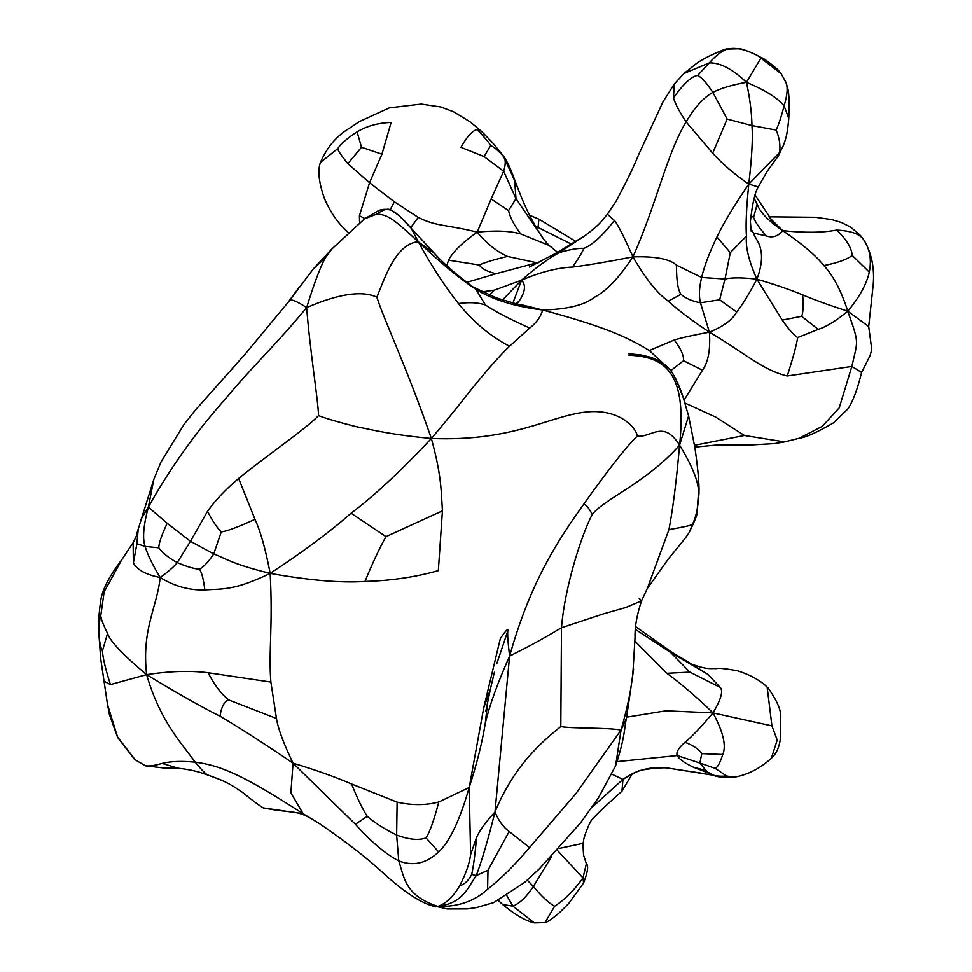 <?xml version="1.0" encoding="UTF-8"?>
<svg xmlns="http://www.w3.org/2000/svg" width="972" height="972" viewBox="0 0 972 972"><rect width="100%" height="100%" fill="white"/><g stroke="black" fill="none" stroke-linecap="round" stroke-linejoin="round"><path stroke-width="1.46" d="M238.626 478.443L254.98 519.327C238.213 527.031 226.962 531.234 221.239 531.939C216.963 527.675 212.382 520.81 207.51 511.345C215.055 500.616 225.431 489.645 238.626 478.443C264.141 457.557 305.463 429.247 318.573 415.591C325.79 418.422 338.232 422.091 355.886 426.587C374.973 430.329 389.079 434.399 431.361 438.469C513.41 441.689 548.694 416.162 585.922 412.007C620.719 408.313 636.879 429.017 637.219 436.124C651.714 437.667 663.414 419.321 679.574 445.164C645.578 483.351 604.39 498.782 592.312 514.419C582.981 531.271 564.975 584.682 561.488 627.742C539.982 640.463 532.377 644.643 509.595 656.1C507.724 640.597 507.202 632.031 508.016 630.403L496.728 663.803M639.212 598.412L641.569 600.817L625.859 607.5L603.867 613.733L561.488 627.742L560.808 726.57C572.593 728.733 605.592 727.36 621.047 730.033C627.997 705.757 632.031 685.467 633.149 669.137L635.032 637.425C634.667 627.207 636.842 615.009 641.569 600.817L647.279 588.534L668.93 529.655C672.976 508.587 676.524 480.435 679.574 445.164L688.601 415.895C683.037 397.913 682.721 391.825 672.66 373.321C668.007 366.055 660.583 360.673 650.389 357.198L640.888 354.95L628.459 353.699M637.219 436.124C626.077 446.986 608.265 469.67 583.759 504.152C585.995 504.577 588.838 508.004 592.312 514.419M583.759 504.152C558.22 540.14 530.955 580.454 509.595 656.1L494.991 812.009C514.893 763.47 544.539 739.789 560.808 726.57M692.416 524.479C696.584 515.828 698.649 504.857 698.613 491.565L696.912 513.532C697.532 514.067 695.041 520.239 689.403 532.085L692.416 524.479C690.971 525.427 683.146 527.152 668.93 529.655M698.613 491.565C698.127 480.496 691.772 465.029 679.574 445.164C687.07 374.402 666.476 356.615 628.969 355.266M355.4 824.268L367.222 816.322C374.84 822.907 384.645 829.152 396.637 835.057L397.123 802.167L351.572 784.003C335.425 777.017 315.924 770.079 293.058 763.19C264.153 743.544 239.829 727.894 220.073 716.23C221.288 707.166 224.095 701.699 228.505 699.828L276.473 718.478C278.041 728.623 283.569 743.531 293.058 763.19L355.4 824.268C371.304 841.983 385.75 854.194 398.751 860.888C404.68 879.186 405.397 895.455 437.752 906.39C446.075 903.571 453.377 896.67 459.659 885.711C464.652 884.313 468.662 880.535 471.687 874.375L476.207 875.59L487.993 870.232L487.592 889.246C501.479 878.251 515.464 864.351 529.558 847.548L575.983 793.565L621.047 730.033L626.405 718.466C624.328 726.582 625.506 736.083 615.58 765.9L621.047 730.033M487.993 870.232L509.17 831.534C503.241 827.111 498.515 820.599 494.991 812.009C486.085 821.619 479.961 829.991 476.645 837.135C474.98 855.068 473.328 867.486 471.687 874.375M635.032 637.425L633.149 669.137M485.417 304.965C478.115 302.535 469.148 302.073 458.492 303.58C444.277 285.598 430.875 264.992 418.276 241.761C440.875 263.157 460.084 279 475.903 289.328L485.417 304.965C495.21 311.611 509.984 319.29 529.752 328.038L509.51 346.263C501.37 354.136 491.735 364.779 480.593 378.193C467.763 393.077 461.481 403.04 431.361 438.469C441.47 475.575 441.033 489.208 442.43 510.859L385.981 536.653C379.797 547.503 372.798 562.436 364.986 581.45C340.99 583.078 309.375 580.393 270.155 573.395C273.035 625.421 268.442 652.054 270.872 682.052L276.473 718.478M682.502 395.835L675.358 377.889M508.016 630.403C508.356 627.9 505.805 630.609 500.361 638.507L483.728 707.774L490.253 689.78L494.384 672.235M487.75 701.395L485.247 723.423C489.475 705.478 497.591 683.037 509.595 656.1M426.015 837.888L438.651 851.909C426.368 863.513 413.064 866.514 398.751 860.888L396.637 835.057C408.969 839.638 418.762 840.586 426.015 837.888C429.66 832.397 433.925 820.417 438.809 801.985L469.209 787.514L470.594 854.74L476.645 837.135M483.728 707.774L469.209 787.514C476.997 763.275 482.343 741.903 485.247 723.423M487.592 889.246C474.397 901.311 457.788 907.022 437.752 906.39C462.866 903.037 467.107 888.821 476.207 875.59C481.444 862.225 487.701 841.023 494.991 812.009M332.06 248.832L325.353 257.908L313.421 268.819L332.06 248.832L364.512 218.858L377.075 213.962C388.909 215.189 393.672 219.222 418.276 241.761C395.094 243.693 383.916 280.689 376.857 297.165C383.928 319.776 406.831 367.428 431.361 438.469C400.063 471.736 373.297 496.656 351.074 513.228L385.981 536.653M529.752 328.038C536.423 322.862 540.736 316.86 542.68 310.019C603.199 326.313 626.733 336.713 649.284 350.528L674.24 340.006C680.862 348.729 683.96 355.63 683.535 360.721L670.656 370.769M683.535 360.721L702.44 370.235L684.021 400.257M459.659 885.711C465.782 873.998 469.427 863.671 470.594 854.74M438.651 851.909C449.586 841.849 459.78 820.38 469.209 787.514M293.058 763.19L290.883 792.824L303.106 813.71L310.967 818.473C295.889 809.652 290.057 813.345 264.42 808.084L303.106 813.71L319.934 823.928C345.522 841.448 366.237 857.462 382.069 871.993C400.853 889.259 416.599 900.206 429.332 904.847L447.169 908.929L467.192 908.881L476.584 907.532L493.703 902.575L524.807 882.284L539.533 868.664L580.454 822.992L598.655 797.441L615.58 765.9M254.98 519.327C260.508 531.222 265.575 549.241 270.155 573.395C302.9 551.95 329.873 531.903 351.074 513.228M482.136 291.879L494.274 290.191L521.6 280.179C540.298 272.111 557.284 267.75 572.557 267.081C587.039 265.307 607.16 261.905 632.942 256.9C619.164 277.7 606.382 291.138 594.585 297.201C584.67 305.087 567.381 309.363 542.68 310.019C514.735 306.569 492.476 299.668 475.903 289.328L473.218 287.129L496.68 298.027L518.562 304.54L542.68 310.019L522.268 304.941M702.44 370.235C708.296 362.021 710.617 349.337 709.378 332.169C723.35 326.519 732.451 319.812 736.679 312.024L719.644 299.813L700.447 302.802C692.295 301.296 685.795 298.477 680.947 294.346C677.885 289.935 676.403 280.228 676.524 265.198C669.757 258.953 655.225 256.195 632.942 256.9C645.457 278.563 657.218 293.337 668.226 301.199C678.59 310.518 692.307 320.845 709.378 332.169C693.765 335.012 682.052 337.624 674.24 340.006M325.353 257.908C320.274 267.045 314.041 283.617 306.666 307.614C338.499 293.799 361.9 290.324 376.857 297.165M318.573 415.591C317.795 397.439 309.971 350.734 306.666 307.614C296.533 301.053 290.798 298.744 289.486 300.688L244.895 354.452L195.445 410.014L184.17 424.144L161.048 461.919L153.88 479.135L138.206 529.072C135.339 537.662 138.328 532.413 133.128 542.716L121.865 559.58L104.162 591.827L100.784 615.507C99.715 618.386 99.095 624.607 98.913 634.169L100.687 658.627L107.491 704.408L117.527 736.97L135.181 759.788L145.436 765.814L165.07 768.172L178.01 768.208C188.106 769.362 196.356 771.075 202.771 773.36L208.13 775.146C222.442 780.443 227.12 781.804 242.271 792.241C244.92 794.452 264.906 810.32 264.42 808.084M684.92 403.003L715.708 417.073L744.431 435.468L784.55 441.883L799.093 438.275L822.312 426.331L839.225 407.827L851.849 366.444L861.605 372.434C857.583 388.909 853.088 400.999 848.106 408.69L833.454 422.881C816.942 432.431 805.484 437.558 799.093 438.275M727.117 119.082L712.865 92.413C706.547 82.839 701.48 77.189 697.653 75.476L709.293 62.913C720.143 62.585 732.536 69.061 746.447 82.341C749.862 97.978 751.708 112.388 751.976 125.582L727.117 119.082L712.67 153.199C722.415 163.952 734.455 174.255 748.78 184.097C734.431 205.031 723.812 222.637 716.935 236.925C709.353 252.732 704.25 266.255 701.626 277.47C699.147 287.736 698.747 296.181 700.447 302.802L709.378 332.169C745.864 353.674 762.242 369.931 787.247 375.982C793.067 357.866 796.554 345.06 797.672 337.563L818.23 329.374C826.443 326.786 836.284 320.724 847.754 311.21C859.406 344.319 857.984 339.386 851.849 366.444L787.247 375.982M221.239 531.939L213.731 553.943C208.895 561.294 204.156 566.421 199.527 569.3C193.55 568.693 186.126 566.457 177.269 562.606C174.037 566.664 168.338 571.645 160.173 577.538C156.808 608.423 141.511 628.981 146.614 674.629C169.881 671.093 190.391 670.461 208.13 672.733L270.872 682.052M306.666 307.614C275.841 345.048 253.157 365.472 224.726 399.674C194.886 433.366 169.432 469.184 148.364 507.153C143.406 525.463 142.325 538.549 145.095 546.422C147.537 554.55 152.568 564.926 160.173 577.538C174.571 586.323 189.443 590.454 204.813 589.907C222.624 588.728 234.24 590.745 270.155 573.395C232.211 564.064 226.853 558.985 213.731 553.943L190.463 541.319L177.269 562.606C168.593 557.867 162.446 552.934 158.813 547.831L145.095 546.422L136.894 543.725L133.371 563.019L133.128 542.716M694.53 445.261L744.431 435.468M512.864 303.13L521.6 280.179C526.034 284.99 525.269 291.855 519.315 300.773L516.861 304.151M680.947 294.346L668.226 301.199M434.715 253.741L418.276 241.761L411.18 228.177C403.161 218.894 396.637 212.965 391.607 210.402L391.607 210.402C388.387 208.044 383.539 209.223 377.075 213.962M313.421 268.819L289.486 300.688M736.679 312.024C742.158 305.257 748.914 294.322 756.921 279.207L782.253 320.092C788.96 329.654 794.1 335.486 797.672 337.563M160.173 577.538C145.958 574.671 137.028 569.835 133.371 563.019M220.073 716.23C200.062 706.17 175.58 692.307 146.614 674.629C122.922 654.8 109.897 641.046 107.552 633.367C103.008 624.194 100.748 618.241 100.784 615.507M228.505 699.828C220.972 693.644 214.18 684.616 208.13 672.733M199.527 569.3C201.824 572.678 203.585 579.543 204.813 589.907M351.572 784.003C357.332 798.389 362.556 809.154 367.222 816.322M98.913 634.169C99.545 642.48 100.711 648.057 102.425 650.924C102.801 657.728 105.474 668.943 110.431 684.58L146.614 674.629C160.344 722.135 182.809 744.686 195.19 762.206C181.74 760.882 170.72 761.283 162.142 763.421L178.01 768.208M303.106 813.71C251.906 781.014 225.079 765.778 195.19 762.206C201.435 769.763 205.614 774.016 207.729 774.976M617.159 761.635L677.253 755.56L699.864 763.044L701.772 753.628L722.779 754.503C720.058 762.886 717.53 767.516 715.173 768.378L726.655 776.021L734.225 777.223C747.747 774.83 760.128 768.512 771.379 758.257C777.102 753.178 780.237 745.135 780.783 734.127L780.394 719.778C782.156 712.561 778.05 701.942 768.074 687.921L765.158 685.236C763.117 683.45 754.746 676.184 737.335 670.716C725.732 668.627 718.721 667.922 716.328 668.615C710.848 668.189 708.357 670.182 691.724 664.168L707.762 674.264L670.473 652.346L635.567 629.492M626.612 717.166L665.856 710.799L713.011 712.889C700.8 727.323 691.481 737.104 685.041 742.244C693.607 745.694 699.184 749.485 701.772 753.628M634.825 641.07L666.901 673.317C681.226 683.838 696.596 697.033 713.011 712.889C723.229 731.952 726.485 745.828 722.779 754.503M153.88 479.135L148.364 507.153L167.172 523.301C161.546 535.305 158.764 543.482 158.813 547.831M519.315 300.773L516.01 303.944M712.67 153.199L686.098 121.865C679.659 112.254 675.455 104.259 673.45 97.88L674.289 84.005L683.96 73.495L709.293 62.913C716.133 55.246 722.208 50.617 727.493 49.05C736.533 47.008 747.772 49.876 761.222 57.64L746.447 82.341C731.88 84.929 720.689 88.294 712.865 92.413C703.692 97.431 694.773 107.248 686.098 121.865C666.768 153.698 657.048 202.589 632.942 256.9C623.72 236.135 617.56 223.997 614.45 220.474C602.421 235.771 592.24 245.066 583.917 248.358C578.194 248.079 569.944 249.512 559.179 252.659L585.533 235.285L556.166 253.133L529.351 267.081M572.557 267.081C578.267 258.88 582.046 252.647 583.917 248.358M502.475 300.032L521.6 280.179C534.94 268.345 547.467 259.184 559.179 252.659M411.849 228.942L412.784 230.024M818.23 329.374L801.681 316.325L782.253 320.092M801.681 316.325C803.176 312.583 803.504 305.439 802.665 294.893C789.884 289.62 774.635 284.395 756.921 279.207C742.256 277.494 731.6 277.445 724.991 279.049L719.644 299.813M136.894 543.725L138.206 529.072M107.552 633.367L102.425 650.924M110.431 684.58L104.089 681.238M632.286 773.809L621.971 791.184L622.943 779.398C635.931 770.006 650.876 766.228 667.764 768.074L713.873 775.328M711.079 774.113L693.522 767.273C684.47 763.056 679.051 759.156 677.253 755.56C675.88 752.389 678.48 747.954 685.041 742.244M591.79 807.562L622.943 779.398L611.959 774.234M707.762 674.264L720.276 687.435L689.877 672.102L666.901 673.317M720.276 687.435C723.399 690.995 720.981 699.476 713.011 712.889L771.938 725.865L777.211 740.069L771.379 758.257M689.877 672.102L670.473 652.346M614.45 220.474L607.379 214.217C600.064 223.05 599.311 224.714 585.533 235.285M557.576 252.343L549.119 245.466L520.64 233.888C509.863 230.862 495.38 230.291 477.179 232.162C486.705 243.559 496.814 251.651 507.506 256.438C494.201 259.609 484.773 262.489 479.245 265.04C481.845 268.807 487.446 271.698 496.024 273.727L466.524 282.439M746.447 82.341C765.037 90.056 777.588 97.893 784.076 105.839C781.464 116.3 778.815 124.367 776.13 130.054L751.976 125.582C752.948 138.267 751.891 157.768 748.78 184.097C746.338 208.628 745.573 225.954 746.484 236.075L730.312 252.696L716.935 236.925M730.312 252.696L724.991 279.049L701.626 277.47L676.524 265.198M861.605 372.434L869.94 355.934L871.799 349.713L868.701 326.543L847.754 311.21C829.481 305.317 814.451 299.874 802.665 294.893M852.237 255.454L869.296 272.136C866.538 284.322 859.357 297.347 847.754 311.21C841.521 291.418 833.587 276.206 823.928 265.587C815.216 254.98 801.487 243.34 782.715 230.643C804.512 232.94 822.494 232.758 836.649 230.085C846.393 239.319 851.594 247.787 852.237 255.454C846.879 259.548 837.439 262.914 823.928 265.587M766.337 235.929C772.619 238.104 778.086 236.342 782.715 230.643C768.354 220.802 759.837 212.005 757.164 204.217L753.579 217.4C755.171 221.944 759.424 228.116 766.337 235.929L753.531 233.049L750.566 228.408M746.484 236.075C745.366 246.864 748.853 261.237 756.921 279.207C768.706 247.568 754.321 239.1 753.531 233.049M148.364 507.153L140.989 519.388M622.943 779.398L631.363 774.332M667.764 768.074L705.441 773.797M715.173 768.378L699.864 763.044L707.081 771.829C706.401 770.796 701.881 769.277 693.522 767.273M707.081 771.829C711.091 775.425 717.615 776.822 726.655 776.021M771.938 725.865L767.151 687.095M494.274 290.191L489.475 295.172M673.45 97.88C683.547 83.689 691.614 76.217 697.653 75.476M479.245 265.04L448.529 260.18L446.816 265.611M751.21 231.263L750.384 221.519C752.425 203.355 755.062 191.824 758.282 186.928L748.78 184.097L779.666 152.446C780.516 144.852 779.337 137.392 776.13 130.054M753.579 217.4L750.821 215.529M527.274 880.122L533.349 886.476C541.939 896.658 549.022 903.255 554.623 906.256C564.914 899.501 574.379 890.06 583.006 877.935L586.359 863.719L583.552 855.093L583.407 841.983L582.884 843.356L559.24 848.422M551.659 856.526L533.349 886.476C526.581 896.792 519.765 903.353 512.924 906.135L502.658 904.482C515.063 914.725 525.609 920.849 534.296 922.865L545 922.574L554.623 906.256M683.96 73.495L694.628 64.978C702.452 57.992 728.745 47.106 727.25 49.086L727.493 49.05M364.937 218.542L359.409 215.772L369.554 182.724L394.365 201.787L418.203 217.388C436.683 226.731 447.278 224.532 477.179 232.162C462.417 242.514 452.867 251.857 448.529 260.18M754.163 198.422L757.164 204.217M783.359 145.508L778.293 155.957L783.359 145.508C785.024 140.527 787.247 136.894 788.79 118.39L784.076 105.839C787.563 94.588 788.085 86.569 785.631 81.77L785.898 82.353C787.454 87.978 789.981 89.108 788.79 118.39M769.472 217.631L782.715 230.643L772.485 221.252L755.159 195.129M557.418 850.415L583.006 877.935L583.577 883.038C587.768 872.078 588.704 865.639 586.359 863.719M582.884 843.356L583.552 855.093M727.25 49.086L738.04 48.807C739.704 48.029 746.18 50.252 757.492 55.477L781.196 73.787L785.631 81.77M477.179 232.162L491.115 198.944L508.587 210.584C509.68 216.635 513.702 224.398 520.64 233.888M508.587 210.584L515.998 198.628L544.393 240.169C540.748 235.37 536.18 227.8 530.688 217.449C525.427 206.951 523.082 201.897 515.853 183.113L515.853 183.113C514.893 180.646 509.219 163.296 503.071 155.508L515.853 183.113M394.365 201.787L390.112 209.831M359.409 215.772L359.591 222.758M535.426 226.124L571.682 244.251M514.613 180.209L515.998 198.628L503.642 171.254L491.115 198.944M347.867 163.648L369.554 182.724L381.923 154.196L391.133 122.436C378.144 122.897 366.796 126.032 357.101 131.84L361.499 147.258L347.867 163.648C342.326 156.881 338.888 151.924 337.539 148.777L320.444 162.433C317.48 170.355 318.792 182.359 324.405 198.422C331.537 215.043 339.726 223.888 342.059 226.391L348.304 232.794M348.426 232.673L342.059 226.391M503.958 156.978C498.709 150.952 494.274 147.137 490.653 145.521L484.092 156.565L503.642 171.254C505.671 164.572 505.78 159.809 503.958 156.978M490.653 145.521C489.05 142.605 484.542 137.283 477.118 129.568C472.428 130.552 467.034 136.469 460.947 147.343L484.092 156.565M503.071 155.508L492.354 142.459L481.456 131.329L477.118 129.568M381.923 154.196L361.499 147.258M357.101 131.84C347.49 138.073 340.965 143.722 337.539 148.777M529.558 847.548L509.17 831.534M442.43 510.859L438.336 570.649C415.238 577.149 390.793 580.746 364.986 581.45M669.489 369.226L649.284 350.528M509.51 346.263C490.167 336.142 473.157 321.914 458.492 303.58M397.123 802.167C412.079 805.46 425.967 805.399 438.809 801.985M167.172 523.301L190.463 541.319L207.51 511.345M162.142 763.421C153.394 765.985 147.513 766.616 144.512 765.304M507.506 256.438L536.945 262.817L496.024 273.727M538.792 262.537L536.945 262.817L538.148 262.877M836.649 230.085C850.646 230.777 859.588 233.875 863.476 239.404C869.843 248.698 871.775 259.609 869.296 272.136M768.876 216.817L815.52 217.278L831.74 219.563L841.448 222.491L850.755 227.181L860.366 235.394L864.011 240.133C871.58 253.194 874.654 268.065 873.208 284.76L868.701 326.543M418.203 217.388L410.731 227.642M506.91 895.759L512.924 906.135L534.296 922.865M529.558 215.237L538.925 219.137L538.099 227.096M689.403 532.085C685.734 538.427 674.835 550.772 668.505 558.73L647.279 588.534M633.623 669.173L626.405 718.466M698.722 496.425C699.682 488.308 698.418 472.076 694.919 447.715L688.601 415.895M490.253 689.78L485.757 711.492M319.934 823.928L310.967 818.473M428.421 904.543L435.578 906.84M412.201 229.343L434.654 253.668C443.925 263.91 456.779 275.064 473.218 287.129M364.512 218.858L378.193 210.827C381.68 209.077 385.969 208.859 391.072 210.171M694.834 447.108L717.688 444.909L749.351 445.042L774.648 443.56L784.55 441.883M518.562 304.54L522.037 304.953M288.951 301.126L299.461 286.849M391.631 210.414L398.933 215.492L411.824 228.906M121.865 559.58C109.253 576.214 102.218 589.846 100.748 600.502C98.719 614.219 98.123 625.944 98.962 635.664M674.289 84.005L662.904 101.987L638.325 155.35C634.279 165.653 626.843 180.999 616.005 201.374L607.379 214.217M107.491 704.408L109.435 714.602L117.612 737.444L134.379 759.132M208.13 775.146L202.771 773.36M631.156 774.477L636.466 771.95C639.418 769.253 665.006 766.859 668.578 768.22M708.795 772.862L708.187 772.546C711.881 773.226 711.686 778.463 734.225 777.223M635.785 626.758L671.13 651.775L691.724 664.168M621.971 791.184C606.613 804.816 596.65 814.305 592.045 819.651C590.344 820.38 583.188 837.815 583.407 841.983M778.293 155.957L767.115 171.388L758.282 186.928M860.366 235.394L864.011 240.133M761.234 57.64C762.789 57.652 768.269 61.588 777.649 69.437L781.196 73.787L785.898 82.353M549.119 245.466L544.393 240.169M498.357 900.509L502.658 904.482M545 922.574C547.613 922.015 552.558 918.601 559.823 912.307L568.705 903.474L583.577 883.038M538.925 219.137L576.08 241.566M481.456 131.329L470.071 121.828L453.681 111.841L440.923 107.017L421.204 104.077L389.359 107.868L359.312 121.609L350.042 127.867C336.92 135.533 327.054 147.064 320.444 162.433"/></g></svg>
